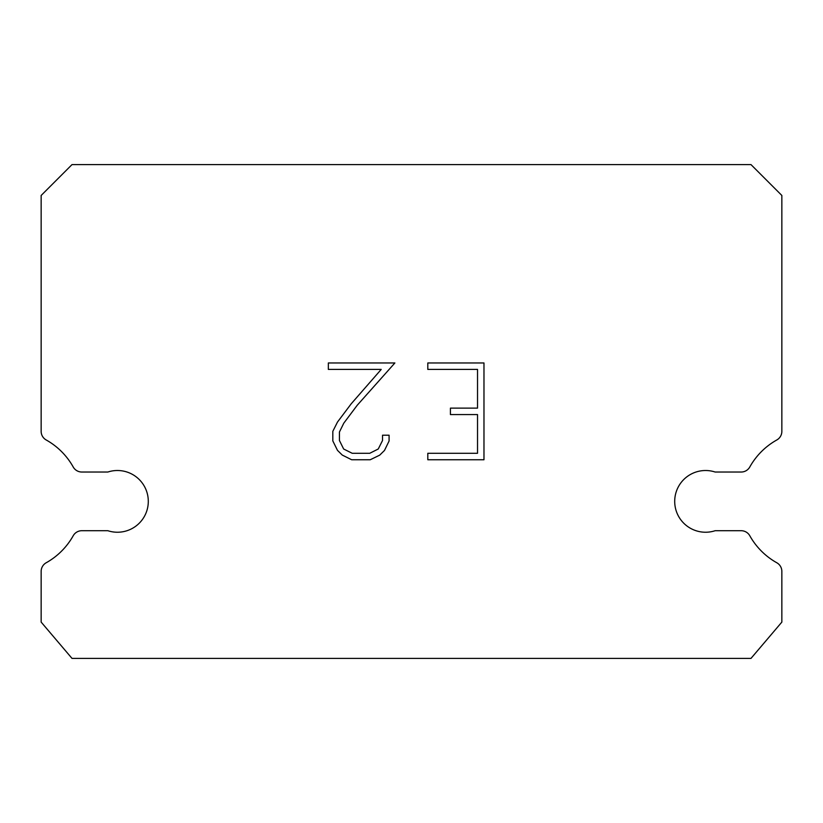 <?xml version="1.0" encoding="UTF-8"?>
<svg xmlns="http://www.w3.org/2000/svg" width="823" height="823" viewBox="0 0 823 823"><rect width="100%" height="100%" fill="white"/><g stroke="black" fill="none" stroke-linecap="round" stroke-linejoin="round"><path stroke-width="1.23" d="M696.001 472.032A30.863 30.863 0 0 1 715.146 472.032L741.184 472.032A9.876 9.876 0 0 0 749.794 466.98A70.367 70.367 0 0 1 776.799 439.976A9.876 9.876 0 0 0 781.85 431.355L781.85 195.463L750.988 164.6L72.013 164.6L41.15 195.463L41.15 431.355A9.876 9.876 0 0 0 46.201 439.976A70.367 70.367 0 0 1 73.206 466.98A9.876 9.876 0 0 0 81.816 472.032L107.854 472.032A30.863 30.863 0 0 1 146.772 491.794A30.863 30.863 0 0 1 107.854 530.712L81.816 530.712A9.876 9.876 0 0 0 73.206 535.752A70.367 70.367 0 0 1 46.201 562.757A9.876 9.876 0 0 0 41.15 571.378L41.15 622.095L72.013 658.4L750.988 658.4L781.85 622.095L781.85 571.378A9.876 9.876 0 0 0 776.799 562.757A70.367 70.367 0 0 1 749.794 535.752A9.876 9.876 0 0 0 741.184 530.712L715.146 530.712A30.863 30.863 0 0 1 676.228 510.949A30.863 30.863 0 0 1 696.001 472.032M477.525 453.288L477.525 414.576L450.428 414.576L450.428 408.126L477.525 408.126L477.525 369.414L427.806 369.414L427.806 362.964L483.975 362.964L483.975 459.748L427.806 459.748L427.806 453.288L477.525 453.288M389.084 435.202L389.084 441.005L384.485 450.459L379.701 455.15L370.247 459.748L351.658 459.748L342.275 455.078L337.481 450.356L332.821 440.902L332.821 431.324L337.481 422.065L351.154 403.867L381.214 369.414L328.346 369.414L328.346 362.964L394.886 362.964L357.203 405.286L343.788 423.176L339.436 432.003L339.436 440.5L343.654 449.019L352.223 453.288L369.743 453.288L378.251 448.998L382.53 440.5L382.53 435.202L389.084 435.202"/></g></svg>
